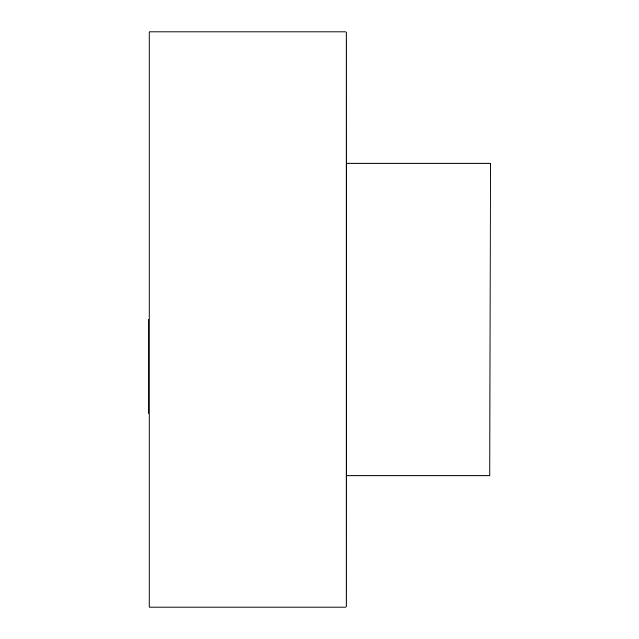 <?xml version="1.0" encoding="UTF-8"?>
<svg xmlns="http://www.w3.org/2000/svg" width="639" height="639" viewBox="0 0 639 639"><rect width="100%" height="100%" fill="white"/><g stroke="black" fill="none" stroke-linecap="round" stroke-linejoin="round"><path stroke-width="0.96" d="M148.767 413.313L148.767 319.5M489.873 475.855L490.233 163.504L489.873 475.855L346.817 475.855L346.458 162.785M346.458 319.5L346.098 31.95L346.098 607.05L346.458 319.5M346.098 607.05L149.127 607.05L149.127 31.95L346.098 31.95M489.873 163.145L346.817 163.145"/></g></svg>
